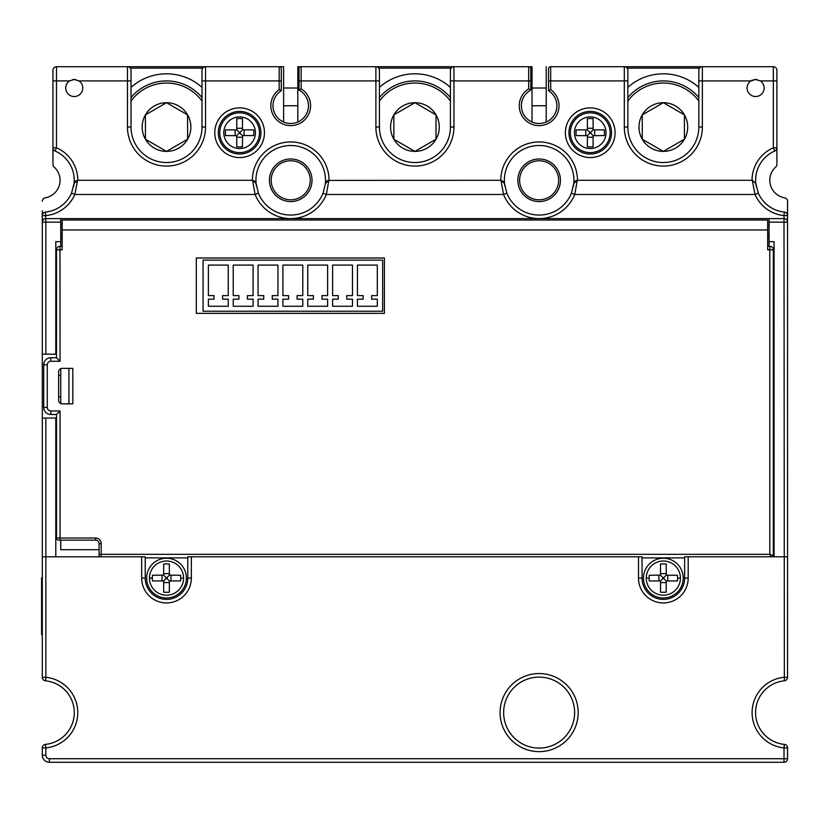 <?xml version="1.0" encoding="UTF-8"?>
<svg xmlns="http://www.w3.org/2000/svg" width="829" height="829" viewBox="0 0 829 829"><rect width="100%" height="100%" fill="white"/><g stroke="black" fill="none" stroke-linecap="round" stroke-linejoin="round"><path stroke-width="1.24" d="M787.55 210.794L787.55 201.271A3.544 3.544 0 0 0 784.597 197.779A17.741 17.741 0 0 1 775.716 167.054A3.544 3.544 0 0 0 776.908 164.411L776.908 147.759L773.353 147.759L774.773 151.002A3.544 3.544 0 0 0 776.908 147.759L776.908 70.268A3.544 3.544 0 0 0 773.353 66.714L702.381 66.714A3.544 3.544 0 0 0 698.826 70.268L698.826 127.044A35.492 35.492 0 0 1 663.345 162.536A35.492 35.492 0 0 1 627.854 127.044L627.854 70.268A3.544 3.544 -0 0 0 624.31 66.714L702.381 66.714A3.544 3.544 -0 0 0 698.826 70.268A3.544 3.544 -0 0 1 702.381 66.714L702.381 80.91L750.898 80.91L755.613 79.491A8.518 8.518 0 0 0 753.965 79.657M769.094 246.286L769.094 241.674L774.068 241.674L774.068 556.808L787.55 556.808L787.55 215.364M627.854 70.268A3.544 3.544 -0 0 0 624.31 66.714L550.684 66.714A2.124 2.124 0 0 0 548.56 68.848L548.56 90.713L550.684 89.584A19.875 19.875 0 0 1 556.197 115.946A19.875 19.875 0 0 1 527.586 121.925A19.875 19.875 0 0 1 528.684 88.848L530.809 90.081L530.809 68.848A2.124 2.124 180 0 0 528.684 66.714L532.031 66.714L532.031 122.018M546.228 122.018L546.228 66.714M379.433 70.268A3.544 3.544 0 0 0 375.889 66.714L453.96 66.714L453.96 80.91L450.416 80.91L450.416 70.268L450.416 127.044A35.492 35.492 0 0 1 414.925 162.536A35.492 35.492 0 0 1 379.433 127.044L379.433 70.268L379.433 80.91L375.889 80.91L375.889 127.044A39.036 39.036 0 0 0 416.282 166.059A39.036 39.036 0 0 0 453.96 127.044L453.96 80.91L528.684 80.91L528.684 88.848M297.818 122.018L297.818 66.714L301.165 66.714A2.124 2.124 180 0 0 299.041 68.848L299.041 90.081A17.741 17.741 0 0 1 298.544 121.676A17.741 17.741 0 0 1 272.969 105.76A17.741 17.741 0 0 1 281.3 90.713L281.3 68.848A2.124 2.124 0 0 0 279.166 66.714L283.622 66.714L283.622 122.018M283.622 66.714L205.551 66.714A3.544 3.544 0 0 0 201.996 70.268L201.996 80.91L201.996 70.268A3.544 3.544 -0 0 1 205.551 66.714L56.496 66.714A3.544 3.544 0 0 0 52.952 70.268L52.952 80.91L52.952 70.268A3.544 3.544 0 0 1 56.496 66.714L56.496 80.91L69.532 80.91A8.518 8.518 0 0 0 74.237 96.527A8.518 8.518 0 0 0 78.952 80.91L74.237 79.491L69.532 80.91M271.197 180.276A19.523 19.523 0 0 1 290.72 160.764A19.523 19.523 0 0 1 310.233 180.276A19.523 19.523 0 0 1 290.72 199.799A19.523 19.523 0 0 1 271.197 180.276M297.818 66.714L375.889 66.714L375.889 80.91L301.165 80.91L301.165 66.714M530.809 68.848A2.124 2.124 180 0 0 528.684 66.714L532.031 66.714M42.3 215.364L42.3 418.044L55.792 418.044L55.792 556.808L42.3 556.808L45.854 556.808L45.854 418.044M42.3 210.794L42.341 221.612M54.134 167.054A3.544 3.544 0 0 1 52.952 164.411L52.952 147.759L52.952 164.411A3.544 3.544 0 0 0 54.134 167.054A17.741 17.741 0 0 1 45.263 197.779A3.544 3.544 0 0 0 42.3 201.271M532.031 105.749L546.228 105.749M532.031 88.009L546.228 88.009M283.622 105.749L297.818 105.749M283.622 88.009L297.818 88.009M558.653 180.276A19.523 19.523 0 0 1 539.13 199.799A19.523 19.523 0 0 1 519.617 180.276A19.523 19.523 0 0 1 539.13 160.764A19.523 19.523 0 0 1 558.653 180.276M130.308 68.133L202.711 68.133M378.729 68.133L451.121 68.133M627.149 68.133L699.541 68.133M752.369 80.133A8.518 8.518 0 0 0 755.613 96.527A8.518 8.518 0 0 0 760.317 80.91L755.613 79.491A8.518 8.518 0 0 1 757.26 79.657M590.238 111.428A21.295 21.295 0 0 1 611.533 132.723A21.295 21.295 0 0 1 590.238 154.018A21.295 21.295 0 0 1 568.943 132.723A21.295 21.295 0 0 1 590.238 111.428M517.845 180.276A21.295 21.295 0 0 1 539.13 158.981A21.295 21.295 0 0 1 560.425 180.276A21.295 21.295 0 0 1 539.13 201.571A21.295 21.295 0 0 1 517.845 180.276M504.187 182.328L504.509 183.499A34.777 34.777 0 0 1 504.353 180.276A34.777 34.777 0 0 0 504.395 181.831A34.777 34.777 0 0 1 538.353 145.51A34.777 34.777 0 0 1 573.761 183.499L571.44 193.157A34.777 34.777 0 0 1 506.83 193.157L504.509 183.499A34.777 34.777 0 0 0 504.54 183.82M504.54 183.862A34.777 34.777 0 0 0 504.643 184.732M504.664 184.908A34.777 34.777 0 0 0 504.861 186.162M573.295 186.784A34.777 34.777 0 0 0 573.513 185.541M573.544 185.323A34.777 34.777 0 0 0 573.668 184.38M573.678 184.349A34.777 34.777 0 0 0 573.73 183.789M573.741 183.737A34.777 34.777 0 0 0 573.761 183.499L574.839 181.271M503.918 181.852L500.975 180.276L327.911 180.411M504.353 180.276A34.777 34.777 0 0 1 538.353 145.51A34.777 34.777 0 0 1 573.761 183.499L577.295 180.276L574.735 194.473L755.022 194.473L752.245 180.276L755.768 183.468L752.245 180.276L577.295 180.276L574.901 181.209M787.55 201.271L787.55 215.592A3.544 3.544 0 0 0 784.358 212.058L784.006 215.592L787.55 215.592A3.544 3.544 0 0 0 784.358 212.058A31.937 31.937 0 0 1 758.276 193.053L755.768 183.468A31.937 31.937 0 0 1 774.773 151.002M755.613 180.276A31.937 31.937 0 0 0 755.913 184.701M755.944 184.867A31.937 31.937 0 0 0 756.152 186.121M776.908 147.759L776.659 149.054M775.892 150.236L774.794 151.002M42.3 418.044L42.3 677.293A3.544 3.544 -133.3 0 0 45.491 680.816A31.937 31.937 0 0 1 45.491 744.38A3.544 3.544 27.4 0 0 42.3 747.913L42.3 755.188A7.098 7.098 0 0 0 49.398 762.286L784.006 762.286A3.544 3.544 90 0 0 787.55 758.732L787.55 747.913A3.544 3.544 0 0 0 784.358 744.38A31.937 31.937 0 0 1 784.358 680.816A3.544 3.544 -152.6 0 0 787.55 677.293L787.55 556.808L684.63 556.808L684.63 578.103A21.295 21.295 0 0 1 664.319 599.367A21.295 21.295 0 0 1 642.05 578.103L642.05 556.808L187.8 556.808L187.8 578.103A21.295 21.295 0 0 1 167.489 599.367A21.295 21.295 0 0 1 145.22 578.103L145.22 556.808L45.854 556.808L45.854 677.293A35.492 35.492 0 0 1 45.854 747.913L45.491 744.38A3.544 3.544 27.4 0 0 42.3 747.913L45.854 747.913L45.854 755.188A3.544 3.544 0 0 0 49.398 758.732L784.006 758.732L784.006 762.286M769.094 241.674L769.094 218.607L60.755 218.607L60.755 246.286M60.755 540.125L60.755 549.71L99.086 549.71M769.094 222.151L787.55 222.151A3.544 3.544 90 0 0 784.006 218.607L769.094 218.607M60.755 218.607L45.854 218.607A3.544 3.544 90 0 0 42.3 222.151L45.854 222.151L45.491 212.058A3.544 3.544 180 0 0 42.3 215.592A3.544 3.544 0 0 1 45.491 212.058A31.937 31.937 0 0 0 71.574 193.053L74.828 194.473L77.615 180.276L75.221 181.199M327.59 180.525L325.88 181.934L323.02 193.157A34.777 34.777 0 0 1 258.41 193.157L256.088 183.499L254.99 181.25L252.555 180.276L77.615 180.276L74.082 183.468L71.574 193.053M42.507 220.96L43.75 219.291M44.756 218.783L45.854 218.607A3.544 3.544 90 0 0 42.3 222.151M60.755 368.667L60.755 403.557M530.809 80.91L528.684 80.91L528.684 66.714L453.96 66.714A3.544 3.544 0 0 0 450.416 70.268A3.544 3.544 0 0 1 453.96 66.714M521.389 105.749A17.741 17.741 0 0 1 530.809 90.081A17.741 17.741 0 0 0 531.316 121.687A17.741 17.741 0 0 1 521.389 105.749M548.56 90.713A17.741 17.741 0 0 1 556.881 105.749A17.741 17.741 0 0 1 531.316 121.687A17.741 17.741 0 0 0 556.881 105.749A17.741 17.741 0 0 0 548.56 90.713M78.952 80.91L127.469 80.91L127.469 127.044A39.036 39.036 0 0 0 167.872 166.059A39.036 39.036 0 0 0 205.551 127.044L205.551 80.91L279.166 80.91L279.166 89.584A19.875 19.875 0 0 0 273.653 115.946A19.875 19.875 0 0 0 310.564 106.713A19.875 19.875 0 0 0 301.165 88.848L299.041 90.081M279.166 89.584L281.3 90.713M205.551 66.714L205.551 80.91L201.996 80.91L201.996 127.044A35.492 35.492 0 0 1 166.505 162.536A35.492 35.492 0 0 1 131.023 127.044L131.023 70.268A3.544 3.544 0 0 0 127.469 66.714L127.469 80.91L131.023 80.91M75.885 79.657A8.518 8.518 0 0 0 72.589 79.657M52.952 147.759L56.496 147.759L56.496 80.91L52.952 80.91L52.952 147.759A3.544 3.544 0 0 0 55.077 151.002A31.937 31.937 0 0 1 74.082 183.468L75.17 181.261M323.02 193.157L326.315 194.473A38.331 38.331 0 0 1 255.114 194.473L252.555 180.276L256.088 183.499A34.777 34.777 0 0 1 291.528 145.51A34.777 34.777 0 0 1 325.351 183.499L328.885 180.276L325.351 183.499M256.12 183.862A34.777 34.777 0 0 0 256.223 184.732M256.244 184.908A34.777 34.777 0 0 0 256.441 186.162M504.395 181.831A34.777 34.777 0 0 0 504.509 183.499L500.975 180.276L503.535 194.473L506.83 193.157A34.777 34.777 0 0 0 571.44 193.157L574.735 194.473A38.331 38.331 0 0 1 503.535 194.473L326.315 194.473L328.885 180.276M73.584 186.743A31.937 31.937 0 0 0 73.812 185.499M73.843 185.292A31.937 31.937 0 0 0 73.978 184.349M73.988 184.318A31.937 31.937 0 0 0 74.082 183.468M55.077 151.002A31.937 31.937 0 0 0 55.056 151.002L56.496 147.759A35.492 35.492 0 0 1 77.791 180.276M60.051 180.276A17.741 17.741 0 0 1 45.263 197.779M312.015 180.276A21.295 21.295 0 0 1 290.72 201.571A21.295 21.295 0 0 1 269.425 180.276A21.295 21.295 0 0 1 290.72 158.981A21.295 21.295 0 0 1 312.015 180.276M239.612 111.428A21.295 21.295 0 0 1 260.907 132.723A21.295 21.295 0 0 1 239.612 154.018A21.295 21.295 0 0 1 218.317 132.723A21.295 21.295 0 0 1 239.612 111.428A21.295 21.295 0 0 1 260.907 132.723A21.295 21.295 0 0 1 239.612 154.018A21.295 21.295 0 0 1 218.317 132.723A21.295 21.295 0 0 1 239.612 111.428M769.094 238.12L767.675 238.12M62.175 238.12L60.755 238.12M60.755 241.674L55.792 241.674L55.792 354.17L42.3 354.17M787.55 222.151L787.488 221.519M787.384 221.094L786.959 220.203M784.794 218.69L784.006 218.607L784.358 680.816A31.937 31.937 0 0 0 784.358 744.38L784.006 747.913A35.492 35.492 0 0 1 784.006 677.293L787.55 677.293M590.238 152.598A19.875 19.875 0 0 0 610.113 132.723A19.875 19.875 0 0 0 590.238 112.848A19.875 19.875 0 0 0 570.362 132.723A19.875 19.875 0 0 0 590.238 152.598A19.875 19.875 0 0 0 610.113 132.723A19.875 19.875 0 0 0 590.238 112.848A19.875 19.875 0 0 0 570.362 132.723A19.875 19.875 0 0 0 590.238 152.598M587.398 129.749L587.398 118.63A28.901 20.435 180 0 1 593.077 118.63L593.118 129.842L604.331 129.884A28.901 20.435 -90 0 1 604.434 132.723A28.901 20.435 -90 0 1 604.331 135.562L593.077 135.707L593.077 146.826A28.901 20.435 0 0 1 590.238 146.92A28.901 20.435 0 0 1 587.398 146.826L587.357 135.604L589.688 133.272L589.688 132.184L587.357 129.842M587.253 129.884L576.145 129.884A28.901 20.435 -90 0 0 576.041 132.723A28.901 20.435 90 0 0 576.145 135.562L587.398 135.707M593.118 129.842L590.787 132.184L590.787 133.272L593.118 135.604M239.612 152.598A19.875 19.875 0 0 0 259.487 132.723A19.875 19.875 0 0 0 239.612 112.848A19.875 19.875 0 0 0 219.737 132.723A19.875 19.875 0 0 0 239.612 152.598A19.875 19.875 0 0 0 259.487 132.723A19.875 19.875 0 0 0 239.612 112.848A19.875 19.875 0 0 0 219.737 132.723A19.875 19.875 0 0 0 239.612 152.598M236.773 129.749L236.773 118.63A28.901 20.435 180 0 1 242.451 118.63L242.493 129.842L253.715 129.884A28.901 20.435 -90 0 1 253.809 132.723A28.901 20.435 -90 0 1 253.715 135.562L242.596 135.562L242.451 146.826A28.901 20.435 0 0 1 239.612 146.92A28.901 20.435 0 0 1 236.773 146.826L236.731 135.604L239.073 133.272L239.073 132.184L236.731 129.842M236.638 129.884L225.519 129.884A28.901 20.435 -90 0 0 225.415 132.723A28.901 20.435 90 0 0 225.519 135.562L236.773 135.707M242.493 129.842L240.161 132.184L240.161 133.272L242.493 135.604M574.57 710.64A35.492 35.492 0 0 1 540.114 748.069A35.492 35.492 0 0 1 503.649 712.598A35.492 35.492 0 0 1 538.156 677.127A35.492 35.492 0 0 1 574.57 710.64M643.47 578.103A19.875 19.875 0 0 0 663.345 597.968A19.875 19.875 0 0 0 683.22 578.103A19.875 19.875 0 0 0 663.345 558.228A19.875 19.875 0 0 0 643.47 578.103A19.875 19.875 0 0 0 663.345 597.968A19.875 19.875 0 0 0 683.22 578.103A19.875 19.875 0 0 0 663.345 558.228A19.875 19.875 0 0 0 643.47 578.103M680.422 578.103A17.088 17.088 0 0 0 663.345 561.015A17.088 17.088 0 0 0 646.257 578.103A17.088 17.088 0 0 0 663.345 595.181A17.088 17.088 0 0 0 680.422 578.103L677.542 578.103A24.932 17.627 -90 0 0 677.417 575.264L666.319 575.264L666.184 564.021A24.932 17.627 180 0 0 660.506 564.021L660.506 575.119L649.262 575.264A24.932 17.627 90 0 0 649.148 578.103L646.257 578.103M660.506 573.637L666.184 573.637L666.319 575.264M666.226 575.222L663.884 577.554L663.884 578.642L662.796 578.642L662.796 577.554L660.506 575.119M660.464 580.984L662.796 578.642M663.884 578.642L666.226 580.984L666.184 592.175A24.932 17.627 0 0 1 660.506 592.175L660.506 581.077M666.319 580.942L677.417 580.942A24.932 17.627 -90 0 0 677.542 578.103M660.361 580.942L649.262 580.942A24.932 17.627 90 0 1 649.148 578.103L649.148 578.103M146.64 578.103A19.875 19.875 0 0 0 166.505 597.968A19.875 19.875 0 0 0 186.38 578.103A19.875 19.875 0 0 0 166.505 558.228A19.875 19.875 0 0 0 146.64 578.103A19.875 19.875 0 0 0 166.505 597.968A19.875 19.875 0 0 0 186.38 578.103A19.875 19.875 0 0 0 166.505 558.228A19.875 19.875 0 0 0 146.64 578.103M183.592 578.103A17.088 17.088 0 0 0 166.505 561.015A17.088 17.088 0 0 0 149.427 578.103A17.088 17.088 0 0 0 166.505 595.181A17.088 17.088 0 0 0 183.592 578.103L180.701 578.103A24.932 17.627 -90 0 0 180.587 575.264L169.344 575.119L169.344 564.021A24.932 17.627 180 0 0 163.676 564.021L163.676 575.119L152.432 575.264A24.932 17.627 90 0 0 152.318 578.103L149.427 578.103M163.676 573.637L169.344 573.637L169.489 575.264M169.385 575.222L167.054 577.554L167.054 578.642L165.966 578.642L165.966 577.554L163.676 575.119M163.634 580.984L165.966 578.642M167.054 578.642L169.385 580.984L169.344 592.175A24.932 17.627 0 0 1 163.676 592.175L163.676 581.077M169.489 580.942L180.587 580.942A24.932 17.627 -90 0 0 180.701 578.103M163.531 580.942L152.432 580.942A24.932 17.627 90 0 1 152.318 578.103L152.318 578.103M307.756 265.093L327.621 265.093L327.621 295.611L321.942 295.611L321.942 299.165L327.621 299.165L327.621 306.264L307.756 306.264L307.756 299.165L313.435 299.165L313.435 295.611L307.756 295.611L307.756 265.093M382.635 311.227L203.064 311.227L203.064 260.13L382.635 260.13L382.635 311.227M277.943 295.611L277.943 265.093L258.068 265.093L258.068 295.611L263.746 295.611L263.746 299.165L258.068 299.165L258.068 306.264L277.943 306.264L277.943 299.165L272.264 299.165L272.264 295.611L277.943 295.611M253.104 295.611L253.104 265.093L233.229 265.093L233.229 295.611L238.907 295.611L238.907 299.165L233.229 299.165L233.229 306.264L253.104 306.264L253.104 299.165L247.425 299.165L247.425 295.611L253.104 295.611M228.255 295.611L228.255 265.093L208.39 265.093L208.39 295.611L214.069 295.611L214.069 299.165L208.39 299.165L208.39 306.264L228.255 306.264L228.255 299.165L222.576 299.165L222.576 295.611L228.255 295.611M346.791 295.611L352.47 295.611L352.47 265.093L332.595 265.093L332.595 295.611L338.273 295.611L338.273 299.165L332.595 299.165L332.595 306.264L352.47 306.264L352.47 299.165L346.791 299.165L346.791 295.611M371.63 295.611L377.309 295.611L377.309 265.093L357.434 265.093L357.434 295.611L363.112 295.611L363.112 299.165L357.434 299.165L357.434 306.264L377.309 306.264L377.309 299.165L371.63 299.165L371.63 295.611M302.782 295.611L302.782 265.093L282.907 265.093L282.907 295.611L288.585 295.611L288.585 299.165L282.907 299.165L282.907 306.264L302.782 306.264L302.782 299.165L297.103 299.165L297.103 295.611L302.782 295.611M62.175 246.286L60.051 246.286A3.544 3.544 0 0 0 56.496 249.84A3.544 3.544 0 0 1 57.864 247.042A3.544 3.544 0 0 0 56.496 249.84L62.175 249.84L62.175 220.027L767.675 220.027L767.675 249.84L769.809 249.84L769.809 554.321L773.353 555.741A2.124 2.124 -90 0 1 773.074 556.808A2.124 2.124 0 0 0 773.353 555.741L773.353 249.84A3.544 3.544 -90 0 0 769.809 246.286L767.675 246.286M384.407 313.362L384.407 257.995L196.318 257.995L196.318 313.362L384.407 313.362M58.631 371.91L58.631 400.303A3.544 3.544 0 0 0 62.175 403.858L72.817 403.858L72.817 368.366L62.175 368.366A3.544 3.544 0 0 0 58.631 371.91M145.22 557.876L187.8 557.876M642.05 557.876L684.63 557.876M56.496 414.5L60.051 410.956L50.818 410.956A3.544 3.544 0 0 1 47.274 407.402L47.274 364.812A3.544 3.544 0 0 1 50.818 361.268L60.051 361.268L56.496 357.724L50.818 357.724A7.098 7.098 0 0 0 43.719 364.812L43.719 407.402A7.098 7.098 0 0 0 50.818 414.5L56.496 414.5L56.496 538A2.124 2.124 0 0 0 58.631 540.125L95.532 540.125A3.544 3.544 0 0 1 99.086 543.679L99.086 555.741A2.124 2.124 0 0 0 99.366 556.808A2.124 2.124 0 0 1 99.086 555.741M56.496 516.001L55.792 516.001M56.496 494.706L55.792 494.706M56.496 249.84L56.496 357.724M60.051 361.268L59.968 246.286M62.175 224.638L60.755 224.638M60.755 235.281L62.175 235.281M767.675 235.281L769.094 235.281M769.094 224.638L767.675 224.638M773.353 249.84L769.809 249.84L769.882 246.286M101.211 556.808L101.211 554.321L769.809 554.321L770.804 556.808M773.353 516.001L774.068 516.001M774.068 494.706L773.353 494.706M68.921 368.366L68.921 403.858M642.257 114.879L663.345 102.703L684.422 114.879L684.422 139.22L663.345 151.396L642.257 139.22L642.257 114.879A24.342 24.342 0 0 1 684.422 114.879A24.342 24.342 0 0 1 663.345 151.396A24.342 24.342 0 0 1 642.257 114.879M698.826 101.024A44.01 44.01 0 0 0 627.854 101.024M698.826 97.573A46.134 46.134 0 0 0 627.854 97.573M698.826 87.366A53.232 53.232 0 0 0 627.854 87.366M393.848 114.879L414.925 102.703L436.013 114.879L436.013 139.22L414.925 151.396L393.848 139.22L393.848 114.879A24.342 24.342 0 0 1 436.013 114.879A24.342 24.342 0 0 1 414.925 151.396A24.342 24.342 0 0 1 393.848 114.879M450.416 101.024A44.01 44.01 0 0 0 379.433 101.024M450.416 97.573A46.134 46.134 0 0 0 379.433 97.573M450.416 87.366A53.232 53.232 0 0 0 379.433 87.366M145.427 114.879L166.505 102.703L187.592 114.879L187.592 139.22L166.505 151.396L145.427 139.22L145.427 114.879A24.342 24.342 0 0 1 187.592 114.879A24.342 24.342 0 0 1 166.505 151.396A24.342 24.342 0 0 1 145.427 114.879M201.996 101.024A44.01 44.01 0 0 0 131.023 101.024M201.996 97.573A46.134 46.134 0 0 0 131.023 97.573M201.996 87.366A53.232 53.232 0 0 0 131.023 87.366M42.3 634.527L41.595 634.527L41.595 577.74L42.3 577.74M41.595 620.33L41.595 591.937M776.908 70.268A3.544 3.544 0 0 0 773.353 66.714L773.353 80.91L776.908 80.91M760.317 80.91L773.353 80.91L773.353 147.759A35.492 35.492 0 0 0 752.058 180.276M500.809 180.276A38.331 38.331 0 0 1 538.28 141.966A38.331 38.331 0 0 1 577.461 180.276M252.389 180.276A38.331 38.331 0 0 1 291.621 141.966A38.331 38.331 0 0 1 329.04 180.276M301.165 88.848L301.165 80.91L299.041 80.91L299.041 68.848M550.684 89.584L550.684 80.91L624.31 80.91L624.31 127.044A39.036 39.036 0 0 0 664.703 166.059A39.036 39.036 0 0 0 702.381 127.044L702.381 80.91L698.826 80.91L698.826 70.268M239.612 157.562A24.839 24.839 0 0 1 214.773 132.723A24.839 24.839 0 0 1 239.612 107.884A24.839 24.839 0 0 1 264.461 132.723A24.839 24.839 0 0 1 239.612 157.562M590.238 157.562A24.839 24.839 0 0 1 565.399 132.723A24.839 24.839 0 0 1 590.238 107.884A24.839 24.839 0 0 1 615.077 132.723A24.839 24.839 0 0 1 590.238 157.562M784.006 218.607L784.006 215.592A35.492 35.492 0 0 1 755.022 194.473L758.276 193.053A31.937 31.937 0 0 0 784.358 212.058M42.3 215.592L45.854 215.592A35.492 35.492 0 0 0 74.828 194.473L255.114 194.473L258.41 193.157M45.854 354.17L45.854 222.151L60.755 222.151M702.381 127.044L698.826 127.044M627.854 127.044L624.31 127.044M624.31 66.714L624.31 80.91L627.854 80.91M453.96 127.044L450.416 127.044A35.492 35.492 0 0 1 414.925 162.536A35.492 35.492 0 0 1 379.433 127.044L375.889 127.044M548.56 80.91L550.684 80.91L550.684 66.714A2.124 2.124 0 0 0 548.56 68.848M279.166 66.714L279.166 80.91L281.3 80.91M205.551 127.044L201.996 127.044M131.023 127.044L127.469 127.044M131.023 70.268A3.544 3.544 0 0 0 127.469 66.714M504.509 183.499L500.975 180.276M60.755 396.759L58.631 396.759M58.631 375.464L60.755 375.464M590.238 148.536A15.813 15.813 0 0 1 574.424 132.723A15.813 15.813 0 0 1 590.238 116.91A15.813 15.813 0 0 1 606.051 132.723A15.813 15.813 0 0 1 590.238 148.536M587.398 137.189L593.077 137.189M590.787 133.272L589.688 133.272M594.694 135.562L594.694 129.884M593.077 128.267L587.398 128.267M589.688 132.184L590.787 132.184M585.771 129.884L585.771 135.562M239.612 148.536A15.813 15.813 0 0 1 223.799 132.723A15.813 15.813 0 0 1 239.612 116.91A15.813 15.813 0 0 1 255.425 132.723A15.813 15.813 0 0 1 239.612 148.536M236.773 137.189L242.451 137.189M240.161 133.272L239.073 133.272M244.078 135.562L244.078 129.884M242.451 128.267L236.773 128.267M239.073 132.184L240.161 132.184M235.156 129.884L235.156 135.562M688.184 578.103L684.63 578.103A21.295 21.295 0 0 1 664.319 599.367A21.295 21.295 0 0 1 642.05 578.103L638.496 578.103A24.839 24.839 0 0 0 664.485 602.911A24.839 24.839 0 0 0 688.184 578.103L688.184 556.808M141.666 556.808L141.666 578.103A24.839 24.839 0 0 0 167.655 602.911A24.839 24.839 0 0 0 191.354 578.103L191.354 556.808M638.496 556.808L638.496 578.103M784.358 744.38A3.544 3.544 0 0 1 787.55 747.913L784.006 747.913L784.006 758.732L787.55 758.732M578.114 710.443A39.036 39.036 0 0 1 540.218 751.623A39.036 39.036 0 0 1 500.094 712.598A39.036 39.036 0 0 1 538.052 673.573A39.036 39.036 0 0 1 578.114 710.443M45.854 755.188L42.3 755.188A7.098 7.098 0 0 0 49.398 762.286L49.398 758.732M45.491 680.816L45.854 677.293L42.3 677.293A3.544 3.544 -133.3 0 0 45.491 680.816M574.621 712.598A35.492 35.492 0 0 1 540.114 748.069A35.492 35.492 0 0 1 503.649 712.598M191.354 578.103L187.8 578.103M145.22 578.103L141.666 578.103M662.796 577.554L663.884 577.554M658.879 575.264L658.879 580.942M660.506 582.559L666.184 582.559M667.801 580.942L667.801 575.264M165.966 577.554L167.054 577.554M162.049 575.264L162.049 580.942M163.676 582.559L169.344 582.559M170.971 580.942L170.971 575.264M99.086 554.321L101.211 554.321L101.211 543.679A5.679 5.679 0 0 0 95.532 538L60.051 538L60.051 410.956M62.175 229.965L767.675 229.965M95.532 538L95.532 540.125A3.544 3.544 0 0 1 99.086 543.679L101.211 543.679M60.051 540.125L60.051 538L56.496 538M47.274 407.402L43.719 407.402A7.098 7.098 0 0 0 50.818 414.5L50.818 410.956M50.818 361.268L50.818 357.724A7.098 7.098 0 0 0 43.719 364.812L47.274 364.812M60.051 246.286A3.544 3.544 0 0 0 57.864 247.042M41.595 581.295L42.3 581.295M42.3 630.973L41.595 630.973M201.996 80.91L201.996 70.268"/></g></svg>
